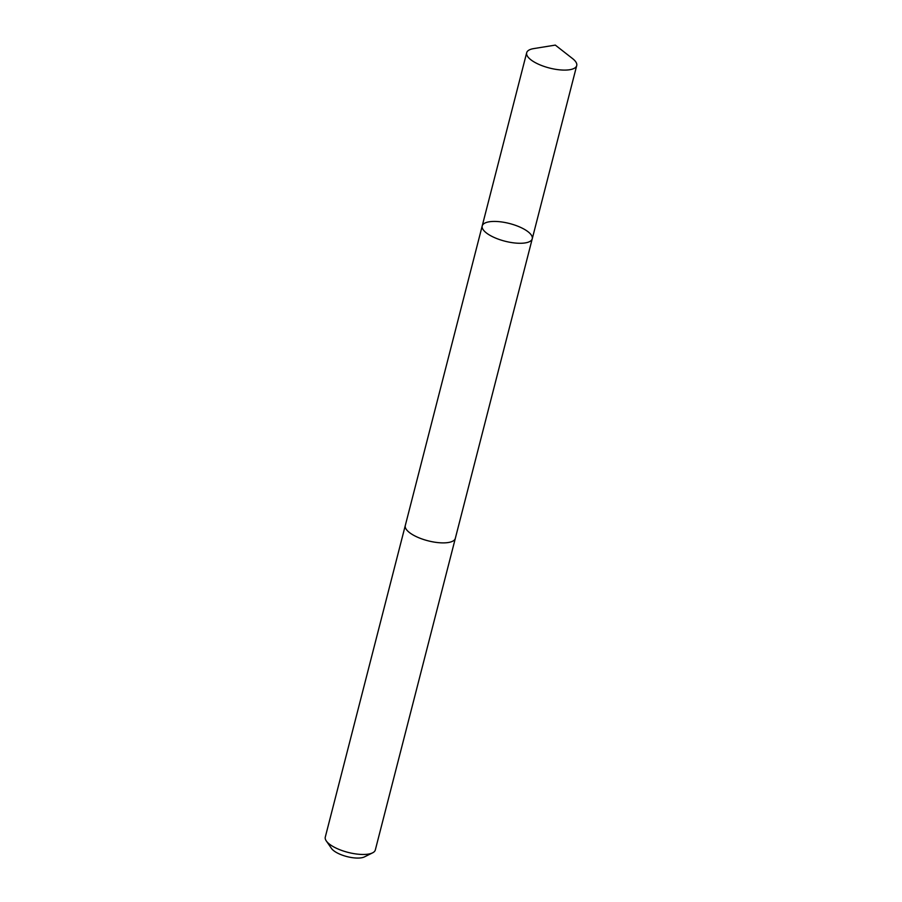 <?xml version="1.0" encoding="UTF-8"?>
<svg xmlns="http://www.w3.org/2000/svg" width="902" height="902" viewBox="0 0 902 902"><rect width="100%" height="100%" fill="white"/><g stroke="black" fill="none" stroke-linecap="round" stroke-linejoin="round"><path stroke-width="1.35" d="M455.375 538.133A25.831 9.133 -165.6 0 1 455.33 538.381A25.82 9.133 -165.6 0 1 433.321 541.944A25.82 9.133 -165.6 0 1 406.554 529.722A25.82 9.133 -165.6 0 1 405.291 525.539L482.209 225.928A25.831 9.133 14.4 0 0 504.962 241.195A25.831 9.133 14.4 0 0 532.248 238.782A25.831 9.133 14.4 0 0 530.985 234.599A25.831 9.133 14.4 0 0 504.207 222.366A25.831 9.133 14.4 0 0 482.209 225.928A25.831 9.133 14.4 0 0 504.962 241.195A25.831 9.133 14.4 0 0 532.248 238.782L576.716 65.587A25.831 9.133 -165.6 0 1 554.707 69.161A25.831 9.133 -165.6 0 1 527.941 56.927A25.831 9.133 -165.6 0 1 526.678 52.744A25.831 9.133 -165.6 0 1 533.668 48.607L555.305 45.1L572.578 58.596A25.831 9.133 -165.6 0 1 575.453 61.404A25.831 9.133 -165.6 0 1 576.716 65.587M532.248 238.782L455.318 538.381A25.831 9.133 -165.6 0 1 433.321 541.955A25.831 9.133 -165.6 0 1 406.543 529.722A25.831 9.133 -165.6 0 1 405.28 525.539A25.831 9.133 -165.6 0 1 405.359 525.291M455.33 538.381L375.322 849.955A25.831 9.133 -165.6 0 1 372.616 852.83A25.831 9.133 -165.6 0 1 348.465 852.491A25.831 9.133 -165.6 0 1 326.547 841.295A25.831 9.133 -165.6 0 1 326.276 840.923A25.831 9.133 -165.6 0 1 325.284 837.112L405.28 525.539M372.616 852.83L364.442 856.9A18.378 6.494 -165.6 0 1 347.259 856.663A18.378 6.494 -165.6 0 1 331.665 848.692A18.378 6.494 -165.6 0 1 331.485 848.432L326.276 840.923M482.209 225.928L526.678 52.744"/></g></svg>
